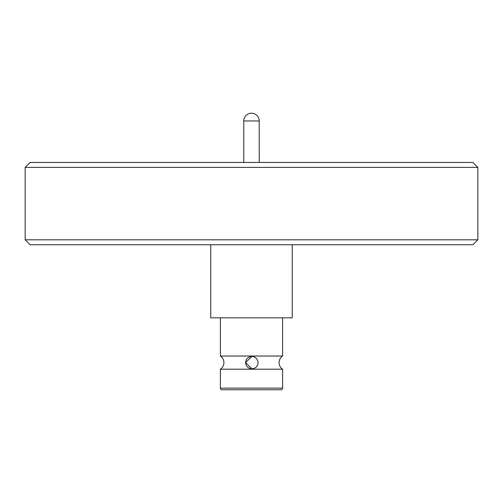<?xml version="1.0" encoding="UTF-8"?>
<svg xmlns="http://www.w3.org/2000/svg" width="503" height="503" viewBox="0 0 503 503"><rect width="100%" height="100%" fill="white"/><g stroke="black" fill="none" stroke-linecap="round" stroke-linejoin="round"><path stroke-width="0.75" d="M282.611 356.036A7.903 7.903 0 0 0 282.611 369.196L220.389 369.196A7.903 7.903 0 0 0 220.389 356.036L282.611 356.036L282.611 317.839M282.611 369.196L282.611 388.134A1.647 1.647 0 0 1 280.97 389.781L222.03 389.781A1.647 1.647 0 0 1 220.389 388.134L220.389 369.196A7.903 7.903 0 0 0 220.389 356.036L220.389 317.839M251.84 356.445L245.583 362.619L251.84 368.793A6.174 6.174 -90 0 1 245.671 362.619A6.174 6.174 -90 0 1 251.84 356.445A6.174 6.174 -90 0 1 258.014 362.619A6.174 6.174 -90 0 1 251.84 368.793M243.76 162.444L243.76 120.959L259.221 120.959A7.74 7.721 -90 0 0 251.5 113.219A7.74 7.74 0 0 0 243.76 120.959M259.24 162.444L259.221 120.959A7.74 7.74 0 0 0 251.5 113.219M25.15 167.38L30.086 162.444L472.914 162.444L477.85 167.38L25.15 167.38L25.15 239.812L477.85 239.812L477.85 167.38M25.15 239.812L30.086 244.754L472.914 244.754L477.85 239.812M220.389 388.134L282.611 388.134A1.647 1.647 0 0 1 280.97 389.781L280.064 389.781M292.243 244.754L292.243 317.839L210.757 317.839L210.757 244.754M222.942 389.781L251.5 389.781M222.03 389.781L222.936 389.781"/></g></svg>
